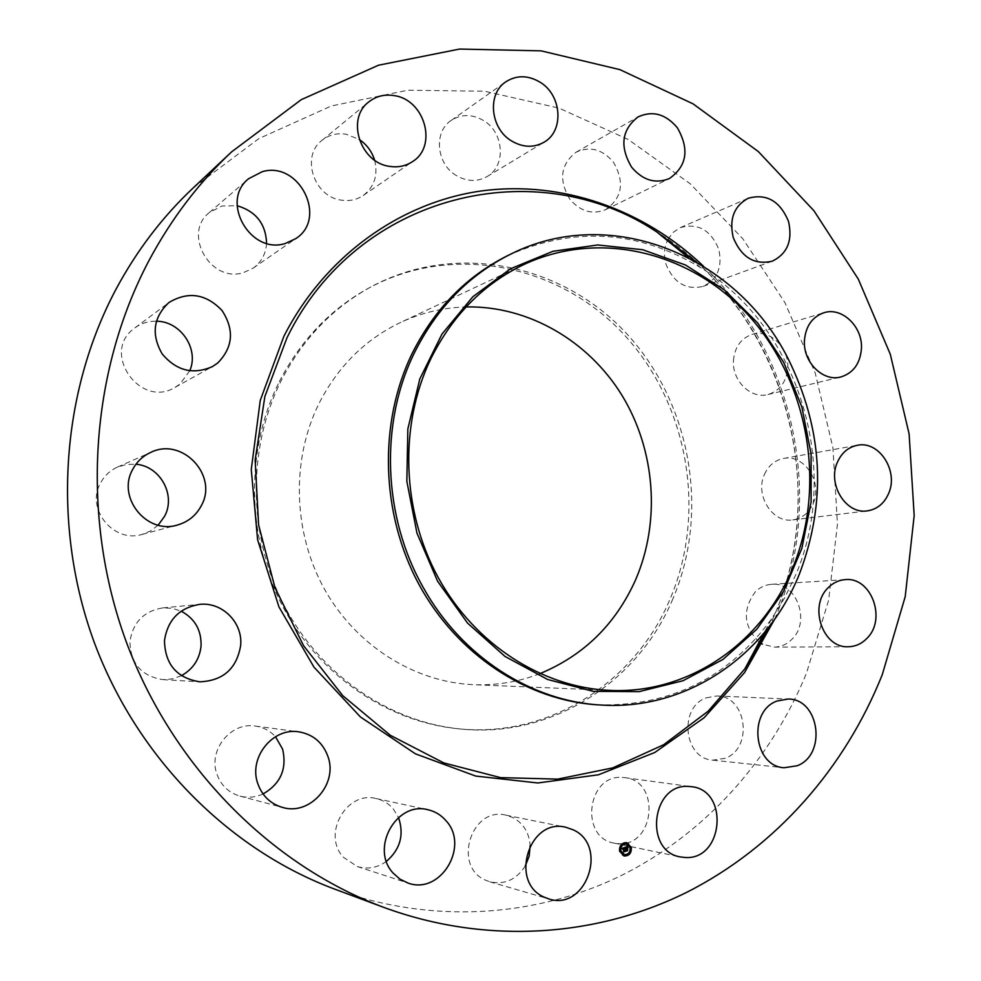 <?xml version="1.0" encoding="UTF-8"?>
<svg xmlns="http://www.w3.org/2000/svg" width="981" height="981" viewBox="0 0 981 981"><rect width="100%" height="100%" fill="white"/><g stroke="black" fill="none" stroke-linecap="round" stroke-linejoin="round"><path stroke-width="0.74" stroke-dasharray="4.91 3.68" d="M525.313 865.904C516.435 879.687 504.602 884.997 489.789 881.796L485.399 880.116C452.29 866.149 471.518 806.198 505.865 815.15L512.842 817.541C523.351 823.28 529.127 832.611 530.169 845.524M193.355 187.776L258.69 138.701L331.296 105.985L407.704 90.227L484.614 91.221L559.023 108.106L628.294 139.523L690.195 183.754L742.899 238.849L784.959 302.675L815.236 373.05L832.906 447.667L837.455 524.173L828.626 600.176L806.48 673.211C770.808 760.263 705.02 834.291 619.833 876.254C534.473 917.493 430.867 924.433 334.533 889.056M672.868 598.864C638.14 682.261 551.224 738.803 459.856 728.932C389.04 721.795 320.529 675.026 284.159 605.559C247.985 536.006 247.089 448.648 281.081 380.849C302.43 339.401 332.363 308.095 370.867 286.93C455.564 241.216 561.77 263.668 626.246 333.221C690.943 402.799 710.121 511.677 672.868 598.864M386.44 861.355C377.317 867.854 367.593 869.583 357.292 866.542L343.411 857.259C321.67 834.402 346.624 790.404 376.201 798.571C382.946 800.091 388.623 803.513 393.209 808.835L398.507 817.492M263.055 793.96C255.526 797.381 247.825 798.105 239.965 796.118C228.647 792.758 220.933 785.364 216.85 773.948C208.058 749.95 230.989 721.795 255.318 726.063C263.3 727.228 270.02 730.771 275.477 736.719M181.411 675.676L172.398 678.901L162.883 679.637C141.423 676.191 130.448 663.463 129.946 641.439C132.95 622.31 143.851 611.126 162.687 607.913L172.178 608.281L181.178 611.175M158.162 525.154L150.78 530.831L142.135 534.4C113.673 543.462 85.47 508.967 100.516 483.02C104.391 475.785 110.068 470.463 117.536 467.066L126.549 464.442L135.954 464.246M189.725 370.818L180.026 384L175.084 387.348C140.369 409.003 100.687 352.755 134.005 328.561L134.912 327.875C141.239 323.276 148.376 321.057 156.335 321.216M266.587 243.3C265.9 253.821 261.424 262.111 253.135 268.144L243.423 272.632C210.633 283.386 182.123 233.576 209.309 212.57L222.049 205.985L237.095 205.716M374.583 160.124C378.212 174.998 374.448 186.77 363.264 195.464C356.839 199.756 349.616 201.326 341.584 200.173C313.945 197.181 300.505 156.2 322.026 140.32C328.966 134.838 336.986 132.815 346.072 134.213L359.193 139.437M456.508 175.648C436.435 164.281 433.308 131.932 451.125 120.467C461.364 113.943 472.168 113.968 483.547 120.54C504.148 132.509 506.282 166.047 487.03 176.592C477.281 182 467.103 181.681 456.508 175.648M569.887 199.266C558.471 180.038 560.543 164.354 576.105 152.227C589.875 145.911 602.285 149.186 613.346 162.061C624.922 182.074 622.334 197.941 605.596 209.676C592.352 214.962 580.445 211.491 569.887 199.266M667.963 239.352L673.236 232.313L680.336 227.617C697.834 222.748 710.612 229.885 718.681 249.015C722.703 266.881 717.516 279.327 703.119 286.378C686.173 290.29 673.837 282.994 666.087 264.49C663.597 256.029 664.027 248.046 667.374 240.541M733.445 360.616C734.659 347.213 740.814 338.494 751.924 334.46C769.239 328.525 789.202 347.348 787.718 367.924C786.455 381.952 779.87 390.818 767.976 394.521C751.005 399.328 731.961 380.775 733.445 360.616M764.395 474.522C768.43 465.632 774.782 460.285 783.427 458.483C804.162 453.786 822.949 482.358 813.2 503.437C808.945 512.94 802.151 518.422 792.783 519.893C772.476 523.388 754.683 495.123 764.395 474.522M759.159 642.101C743.537 626.516 742.237 609.777 755.26 591.899C759.919 587.288 765.327 584.762 771.495 584.308C796.29 581.426 811.091 621.28 791.998 639.232C786.934 644.345 780.974 646.97 774.144 647.104L762.421 644.149M706.308 697.81L716.829 695.97C746.59 695.664 753.653 747.976 725.204 758.301L712.782 760.165C683.708 758.754 678.423 707.289 706.308 697.81M622.248 777.442L624.75 777.651C660.667 780.827 655.112 846.1 618.937 843.685L614.204 843.145C579.317 837.639 587.3 774.205 622.248 777.442M279.278 381.695C300.591 340.358 330.438 309.138 368.844 288.034C453.32 242.43 559.28 264.784 623.609 334.129C688.147 403.498 707.276 512.07 670.084 599.023C635.418 682.175 548.698 738.546 457.563 728.699C386.919 721.575 318.617 674.965 282.332 605.706C246.268 536.374 245.373 449.286 279.278 381.695M539.918 673.64C518.728 681.869 496.607 685.547 473.516 684.689C414.546 682.212 356.201 645.805 324.539 589.274C293.037 532.683 291.014 460.114 318.886 403.706C337.869 366.526 365.104 339.438 400.604 322.442C421.548 312.718 443.375 307.544 466.098 306.943M507.864 255.538C574.179 226.108 638.521 230.192 700.875 267.788C798.73 327.323 841.6 468.06 795.775 574.731L784.849 597.564L771.557 618.901C728.601 677.687 670.857 706.357 598.324 704.873M626.651 842.618L626.552 842.593C621.476 842.63 619.097 845.499 619.403 851.189L623.99 855.984M624.296 854.574C628.281 854.512 630.145 852.256 629.888 847.792L626.381 844.04M623.965 843.856L624.112 843.071M630.525 848.001L630.673 847.216M628.061 844.371L628.208 843.586M626.614 855.53L626.773 854.745M629.925 852.624L630.084 851.839M620.041 851.398L620.2 850.613M620.642 846.775L620.789 845.99M622.518 855.027L622.677 854.243M625.253 847.29L625.437 848.994M625.829 848.957L626.074 850.821M627.251 848.013L626.503 848.479L626.834 847.192M627.153 847.155L626.172 847.326L626.283 848.553M627.791 846.468L625.069 847.253M627.509 847.805L627.46 848.933M628.073 846.529L627.448 847.326M625.007 847.376L622.126 848.835M623.082 848.197L622.494 849.178L623.131 848.406L623.744 851.618M624.223 847.878L624.872 851.422L623.646 851.815L624.799 851.275M624.958 847.437L624.787 848.32M627.865 849.043L627.399 847.78M624.872 848.283L625.032 847.461M627.705 847.437L627.963 846.505M624.431 851.091L624.075 848.111M627.166 848.798L626.528 848.908L627.325 850.625L626.001 851.14L627.484 850.65L627.141 848.786M696.363 261.952C791.508 346.526 824.886 496.153 775.149 613.579L769.656 626.025L775.125 613.628C832.231 480.469 779.441 307.053 656.865 232.006M703.438 266.182C794.671 352.412 825.352 499.157 776.462 614.854L774.549 619.391M489.789 881.796L548.82 898.927M505.865 815.15L565.681 827.228M370.867 286.93L368.844 288.034M609.888 690.391L473.516 684.689M524.124 264.416L400.604 322.442M771.557 618.901L763.929 633.186M700.875 267.788L688.306 257.562M459.856 728.932L457.563 728.699M576.105 152.227L638.03 116.935M605.596 209.676L669.324 178.579M239.965 796.118L282.553 807.437M255.318 726.063L298.825 731.838M680.336 227.617L748.111 198.297M703.119 286.378L772.28 261.179M162.883 679.637L199.83 681.82M162.687 607.913L199.511 604.394M751.924 334.46L823.733 312.792M767.976 394.521L840.815 376.974M142.135 534.4L177.377 525.043M117.536 467.066L150.902 452.327M783.427 458.483L857.271 445.3M792.783 519.893L867.327 510.88M175.084 387.348L212.423 366.6M134.912 327.875L169.308 302.295M771.495 584.308L845.205 579.636M774.144 647.104L848.234 646.749M209.309 212.57L248.708 178.652M253.135 268.144L295.6 238.726M716.829 695.97L788.148 699.036M712.782 760.165L784.101 767.755M322.026 140.32L368.733 101.963M363.264 195.464L412.707 161.485M624.75 777.651L691.347 786.676M614.204 843.145L680.422 856.953M451.125 120.467L505.779 81.852M487.03 176.592L543.952 142.257M357.292 866.542L407.912 883.01M376.201 798.571L427.888 809.73"/><path stroke-width="1.47" d="M530.169 845.524L529.188 856.057L525.313 865.904M573.088 829.779C608.894 845.487 586.16 911.521 548.82 898.927L544.148 897.137C508.98 882.226 529.237 817.688 565.681 827.228L573.088 829.779M383.706 907.364L334.533 889.056C229.027 849.693 137.279 758.141 94.225 642.322C51.625 526.38 60.785 392.89 116.101 289.052C136.899 250.363 162.662 216.605 193.355 187.776L231.614 151.859L301.265 99.657L378.519 65.212L459.66 49.05L541.169 50.865L619.869 69.626L693.027 103.827L758.338 151.565L813.923 210.731L858.289 279.082L890.307 354.276L909.117 433.921L914.182 515.54L905.218 596.644L882.275 674.646C845.181 767.669 776.327 847.081 686.467 892.452C596.436 937.039 486.515 945.108 383.706 907.364C271.124 865.389 172.533 766.713 126.144 641.525C80.209 516.214 89.945 371.909 149.1 260.345C171.344 218.788 198.849 182.625 231.614 151.859M398.507 817.492C404.319 834.696 400.297 849.313 386.44 861.355M275.477 736.719L282.589 749.116C287.151 768.822 280.64 783.77 263.055 793.96M181.178 611.175C194.863 618.57 201.485 630.145 201.068 645.866C199.658 659.158 193.098 669.103 181.411 675.676M135.954 464.246C160.283 466.122 176.188 495.246 164.563 516.313L158.162 525.154M156.335 321.216C180.663 321.118 199.413 349.175 189.725 370.818M237.095 205.716C255.98 211.332 265.802 223.864 266.587 243.3M359.193 139.437C366.747 144.538 371.873 151.43 374.583 160.124M667.374 240.541L667.963 239.352M762.421 644.149L759.159 642.101M466.098 306.943C528.342 305.606 588.563 340.873 622.089 395.527C655.431 450.365 660.789 521.549 635.59 579.832C615.7 624.186 583.805 655.455 539.918 673.64M792.795 567.692C762.629 642.445 689.471 694.241 609.888 690.391C542.579 687.595 475.209 644.713 438.36 577.821C401.67 510.88 398.973 425.006 430.782 358.874C452.474 315.293 483.596 283.803 524.124 264.416C601.954 228.132 695.897 253.662 752.648 320.088C809.509 386.575 825.928 487.226 792.795 567.692M783.782 362.529L757.614 322.908L724.395 289.861L685.523 265.017L642.665 249.726L597.76 244.968L552.965 251.295L510.549 268.757L472.83 296.765L441.965 334.104L419.819 378.96L407.838 428.967L406.845 481.34L416.962 533.1L437.624 581.279L467.581 623.143L505.019 656.448L547.717 679.514L593.26 691.347L639.171 691.63L683.095 680.704L722.936 659.453L756.878 629.189L783.525 591.58L801.833 548.489L811.115 501.953L811.103 454.056L801.857 406.894L783.782 362.529M601.304 705.045C531.874 701.525 462.063 657.086 423.669 588.232C382.86 517.085 379.512 423.473 414.423 352.78C436.913 307.776 468.955 274.925 510.549 254.226L507.864 255.538C466.392 276.188 434.436 308.941 411.995 353.798C378.372 423.252 380.751 513.455 418.838 584.186C457.109 654.867 527.52 700.753 598.324 704.873L601.304 705.045C687.387 710.636 766.897 655.014 799.233 574.486C827.02 501.524 823.243 429.433 787.89 358.237C736.498 255.955 610.795 203.558 510.549 254.226M631.617 167.175C619.501 146.525 621.635 129.774 638.03 116.935C652.549 110.313 665.645 113.919 677.356 127.763C689.618 149.235 686.945 166.169 669.324 178.579C655.369 184.134 642.8 180.332 631.617 167.175M327.997 756.658C338.089 783.966 309.959 815.91 282.553 807.437C270.437 803.844 262.172 795.885 257.782 783.561C248.328 757.675 272.816 727.252 298.825 731.838C313.16 734.352 322.884 742.629 327.997 756.658M733.248 237.586C729.018 219.192 733.972 206.096 748.111 198.297C766.504 193.232 779.969 200.946 788.516 221.412C792.807 240.492 787.387 253.748 772.28 261.179C754.475 265.262 741.464 257.39 733.248 237.586M240.676 645.363C236.764 668.625 223.153 680.777 199.83 681.82C176.825 678.104 165.041 664.358 164.477 640.568C167.665 619.918 179.339 607.852 199.511 604.394C222.111 601.66 242.908 622.543 240.676 645.363M804.432 340.603C805.659 326.317 812.096 317.035 823.733 312.792C841.906 306.562 862.912 326.747 861.428 348.684C860.165 363.632 853.286 373.062 840.815 376.974C823.022 382.026 802.936 362.124 804.432 340.603M201.375 505.571C196.163 515.454 188.168 521.941 177.377 525.043C146.88 534.768 116.555 497.453 132.668 469.494C136.813 461.683 142.895 455.957 150.902 452.327C182.245 436.79 218.444 475.442 201.375 505.571M837.357 462.358C841.563 452.866 848.197 447.189 857.271 445.3C879.013 440.359 898.804 470.892 888.676 493.369C884.261 503.486 877.137 509.323 867.327 510.88C846.027 514.571 827.228 484.332 837.357 462.358M217.696 363.007L212.423 366.6C193.159 375.049 176.396 370.806 162.147 353.883C151.172 334.668 153.244 317.721 168.352 303.043L169.308 302.295C188.475 291.087 206.059 293.834 222.037 310.511C234.52 329.824 233.073 347.323 217.696 363.007M828.185 587.729C833.065 582.812 838.743 580.114 845.205 579.636C871.238 576.607 886.922 619.17 866.946 638.337C861.649 643.806 855.407 646.602 848.234 646.749C822.74 648.355 808.356 606.197 828.185 587.729M285.238 243.496C250.265 254.864 219.695 201.056 248.708 178.652L262.307 171.663C299.426 160.651 327.997 218.64 295.6 238.726L285.238 243.496M777.075 701.01L788.148 699.036C819.454 698.693 827.069 754.634 797.185 765.744L784.101 767.755C753.482 766.296 747.743 711.176 777.075 701.01M389.678 166.365C360.272 162.944 345.864 118.811 368.733 101.963C376.103 96.15 384.638 94.041 394.301 95.635C424.834 99.755 437.747 146.059 412.707 161.485C405.901 166.034 398.212 167.665 389.678 166.365M688.711 786.443L691.347 786.676C729.263 789.999 723.635 859.969 685.412 857.517L680.422 856.953C643.524 851.152 651.776 783.034 688.711 786.443M511.628 140.994C490.328 128.646 486.919 93.955 505.779 81.852C516.607 74.961 528.06 75.096 540.114 82.232C561.954 95.231 564.296 131.123 543.952 142.257C533.639 147.959 522.873 147.542 511.628 140.994M446.024 820.741C469.936 846.247 440.42 895.322 407.912 883.01L399.88 879.099L393.111 873.065C369.886 848.491 396.385 801.011 427.888 809.73C435.074 811.361 441.119 815.027 446.024 820.741M619.575 851.226C619.269 845.536 621.647 842.667 626.736 842.63L631.31 847.425C631.617 853.163 629.201 856.021 624.075 856.008L619.575 851.226M623.99 855.984C629.066 855.935 631.457 853.065 631.126 847.388L626.651 842.618M626.381 844.04L626.295 844.016C622.285 844.04 620.409 846.296 620.654 850.785L624.296 854.574M624.112 843.071L623.965 843.856M630.673 847.216L630.525 848.001M628.208 843.586L628.061 844.371M626.773 854.745L626.614 855.53M630.084 851.839L629.925 852.624M620.2 850.613L620.041 851.398M620.789 845.99L620.642 846.775M622.677 854.243L622.518 855.027M630.072 847.829C630.317 852.342 628.416 854.598 624.382 854.586L620.826 850.821C620.581 846.333 622.457 844.077 626.467 844.052L630.072 847.829M625.007 847.376L624.836 848.357L623.793 848.038L624.848 851.361L623.671 851.741L623.303 848.442L622.665 849.215L623.266 848.234L622.518 849.154L621.942 848.393L624.922 847.4M622.322 848.749L622.984 848.222M623.744 851.618L624.664 851.324L624.051 847.866M625.216 847.498L625.032 848.455L625.142 847.486M624.394 848.075L625.204 851.496L623.891 851.913L625.044 851.459L623.928 848.16L624.541 848.075M625.253 847.29L627.901 846.431L627.681 847.425L626.16 847.253L626.467 848.59L626.356 847.363L627.337 847.192L626.43 847.412L626.687 848.516L627.374 847.78L627.644 848.97L626.516 848.823L627.251 850.527L626.001 850.944L625.253 847.29M627.705 847.241L627.865 846.542M628.134 846.542L627.877 847.572L628.073 846.529M627.582 847.817L627.779 849.031L627.509 847.805M627.313 848.823L627.656 850.699L626.172 851.177L627.497 850.662L627.166 848.798M626.074 850.821L627.08 850.49L626.344 848.786L627.104 848.639M627.448 848.847L627.251 848.013M626.467 848.59L625.976 847.216L626.969 846.983M624.48 843.366L623.769 843.599L624.48 843.366M631.041 847.51L630.329 847.743L631.041 847.51M628.576 843.881L627.865 844.114L628.576 843.881M627.141 855.052L626.43 855.273L627.141 855.052M630.452 852.133L629.741 852.366L630.452 852.133M763.929 633.186L744.824 668.919L769.668 626.013L744.824 668.919L708.135 711.213L663.634 744.751L612.855 767.853L557.735 779.122L500.555 777.626L443.853 762.936L390.352 735.309L342.761 695.676L303.595 645.731L275.011 587.803L258.579 524.798L255.158 459.917L264.87 396.496L287.016 337.697C357.881 192.411 537.465 151.945 656.865 232.006L696.363 261.952M774.549 619.391L744.53 672.61L704.1 717.761L654.756 752.501L598.496 774.782L537.833 782.973L475.736 776.069L415.466 753.849L360.444 716.976L313.969 667.129L278.947 606.908L257.598 539.722L251.271 469.507L260.247 400.42L283.803 336.471C324.772 255.967 400.371 202.515 480.948 191.013C561.77 179.977 644.063 209.48 703.438 266.182M688.306 257.562L656.865 232.006"/></g></svg>
